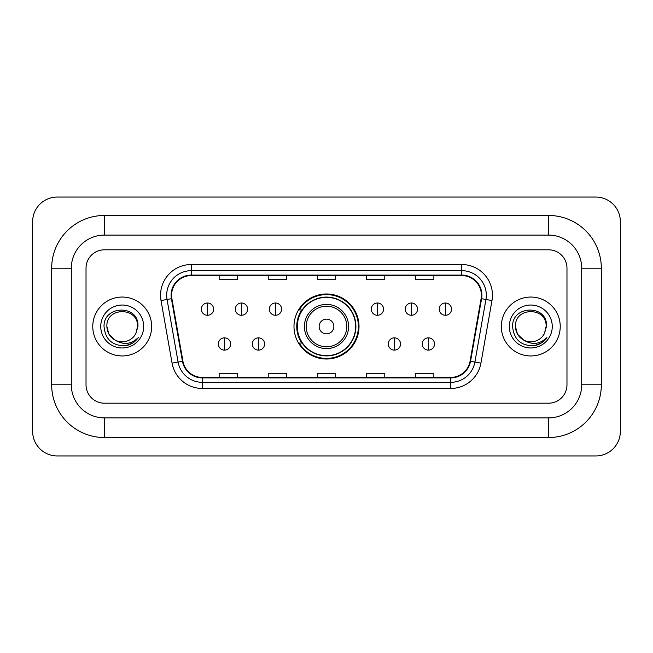 <?xml version="1.0" encoding="UTF-8"?>
<svg xmlns="http://www.w3.org/2000/svg" width="653" height="653" viewBox="0 0 653 653"><rect width="100%" height="100%" fill="white"/><g stroke="black" fill="none" stroke-linecap="round" stroke-linejoin="round"><path stroke-width="0.98" d="M293.989 326.5A32.511 32.511 0 0 0 326.5 359.011A32.511 32.511 0 0 0 359.011 326.5A32.511 32.511 0 0 0 326.5 293.989A32.511 32.511 0 0 0 293.989 326.5M301.784 343.062A29.752 29.752 0 0 1 301.784 309.938M92.767 326.5A29.45 29.45 0 0 0 122.217 355.95A29.45 29.45 0 0 0 151.659 326.5A29.45 29.45 0 0 0 122.217 297.05A29.45 29.45 0 0 0 92.767 326.5A29.45 29.45 0 0 0 122.217 355.95A29.45 29.45 0 0 0 151.659 326.5A29.45 29.45 0 0 0 122.217 297.05A29.45 29.45 0 0 0 92.767 326.5M501.341 326.5A29.45 29.45 0 0 0 530.783 355.95A29.45 29.45 0 0 0 560.233 326.5A29.45 29.45 0 0 0 530.783 297.05A29.45 29.45 0 0 0 501.341 326.5A29.45 29.45 0 0 0 530.783 355.95A29.45 29.45 0 0 0 560.233 326.5A29.45 29.45 0 0 0 530.783 297.05A29.45 29.45 0 0 0 501.341 326.5M171.6 295.213A19.631 19.631 0 0 1 191.231 275.582L461.769 275.582A19.631 19.631 0 0 1 481.098 298.625L470.07 361.199A19.631 19.631 0 0 1 450.733 377.418L202.267 377.418A19.631 19.631 0 0 1 182.93 361.199L171.902 298.625A19.631 19.631 0 0 1 171.6 295.213M171.11 295.213A20.121 20.121 0 0 0 171.412 298.707L182.448 361.28A20.121 20.121 0 0 0 202.267 377.907L450.733 377.907A20.121 20.121 0 0 0 470.552 361.28L481.588 298.707A20.121 20.121 0 0 0 461.769 275.093L191.231 275.093A20.121 20.121 0 0 0 171.11 295.213M161.022 300.543A30.675 30.675 0 0 1 191.231 264.538L461.769 264.538A30.675 30.675 0 0 1 491.978 300.543L480.943 363.117A30.675 30.675 0 0 1 450.733 388.462L202.267 388.462A30.675 30.675 0 0 1 172.057 363.117L161.022 300.543L167.062 299.474A24.536 24.536 0 0 1 191.231 270.677L461.769 270.677A24.536 24.536 0 0 1 485.938 299.474L474.902 362.048A24.536 24.536 0 0 1 450.733 382.323L202.267 382.323A24.536 24.536 0 0 1 178.098 362.048L167.062 299.474A24.536 24.536 0 0 1 166.695 295.213M566.975 268.22A18.406 18.406 0 0 0 548.577 249.813L104.423 249.813A18.406 18.406 0 0 0 86.025 268.22L86.025 384.78A18.406 18.406 0 0 0 104.423 403.187L548.577 403.187A18.406 18.406 0 0 0 566.975 384.78L566.975 268.22A18.406 18.406 0 0 0 548.577 249.813L104.423 249.813A18.406 18.406 0 0 0 86.025 268.22L86.025 384.78A18.406 18.406 0 0 0 104.423 403.187L548.577 403.187A18.406 18.406 0 0 0 566.975 384.78L566.975 268.22M470.552 361.28L474.902 362.048L485.938 299.474L491.978 300.543M317.301 275.582L317.301 279.737L335.699 279.737L335.699 275.582M268.22 275.582L268.22 279.737L286.626 279.737L286.626 275.582M219.147 275.582L219.147 279.737L237.545 279.737L237.545 275.582M366.374 275.582L366.374 279.737L384.78 279.737L384.78 275.582M415.455 275.582L415.455 279.737L433.853 279.737L433.853 275.582M335.699 377.418L335.699 373.263L317.301 373.263L317.301 377.418M286.626 377.418L286.626 373.263L268.22 373.263L268.22 377.418M237.545 377.418L237.545 373.263L219.147 373.263L219.147 377.418M384.78 377.418L384.78 373.263L366.374 373.263L366.374 377.418M433.853 377.418L433.853 373.263L415.455 373.263L415.455 377.418M548.577 215.466A52.754 52.754 0 0 1 601.331 268.22A52.754 52.754 0 0 0 548.577 215.466L104.423 215.466A52.754 52.754 0 0 0 51.669 268.22A52.754 52.754 0 0 1 104.423 215.466L104.423 235.096L548.577 235.096L104.423 235.096A33.123 33.123 0 0 0 71.299 268.22L71.299 384.78A33.123 33.123 0 0 0 104.423 417.904L548.577 417.904L104.423 417.904L104.423 437.534L548.577 437.534A52.754 52.754 0 0 0 601.331 384.78L601.331 268.22L581.701 268.22A33.123 33.123 0 0 0 548.577 235.096L548.577 215.466M601.331 384.78L581.701 384.78L581.701 268.22L581.701 384.78A33.123 33.123 0 0 1 548.577 417.904L548.577 437.534M620.35 221.596A24.536 24.536 0 0 0 595.814 197.059L57.186 197.059A24.536 24.536 0 0 0 32.65 221.596L32.65 431.404A24.536 24.536 0 0 0 57.186 455.941L595.814 455.941A24.536 24.536 0 0 0 620.35 431.404L620.35 221.596M51.669 384.78L71.299 384.78L71.299 268.22L51.669 268.22L51.669 384.78A52.754 52.754 0 0 0 104.423 437.534M115.214 340.148L108.937 334.165L106.88 326.5C105.941 306.714 138.493 306.714 137.554 326.5L135.873 333.479L137.922 326.5C139.44 304.355 103.37 304.894 104.039 326.5C105.264 339.544 112.455 345.968 125.613 345.755C130.975 344.727 135.22 341.984 138.354 337.536C131.277 344.335 123.605 345.225 115.336 340.205A15.337 15.337 0 0 0 135.873 333.479M115.336 340.205C109.973 337.25 107.149 332.679 106.88 326.5C105.941 306.714 138.493 306.714 137.554 326.5L137.554 326.712M106.88 326.5C105.941 306.714 138.493 306.714 137.554 326.5M100.742 326.5A21.467 21.467 0 0 0 122.217 347.967A21.467 21.467 0 0 0 143.684 326.5A21.467 21.467 0 0 0 122.217 305.033A21.467 21.467 0 0 0 100.742 326.5M138.314 337.601L132.877 342.89M132.747 342.972L125.711 345.739M333.863 326.5A7.363 7.363 0 0 0 326.5 319.137A7.363 7.363 0 0 0 319.137 326.5A7.363 7.363 0 0 0 326.5 333.863A7.363 7.363 0 0 0 333.863 326.5M348.588 326.5A22.088 22.088 0 0 0 326.5 304.412A22.088 22.088 0 0 0 304.412 326.5A22.088 22.088 0 0 0 326.5 348.588A22.088 22.088 0 0 0 348.588 326.5A22.088 22.088 0 0 1 326.5 348.588A22.088 22.088 0 0 1 304.412 326.5M355.64 326.5A29.14 29.14 0 0 0 326.5 297.36A29.14 29.14 0 0 0 297.36 326.5A29.14 29.14 0 0 0 326.5 355.64A29.14 29.14 0 0 0 355.64 326.5M358.399 326.5A31.899 31.899 0 0 1 299.237 343.062L302.192 343.062A29.418 29.418 0 0 0 345.959 348.555A29.418 29.418 0 0 0 345.959 304.445A29.418 29.418 0 0 0 302.192 309.938L299.237 309.938A31.899 31.899 0 0 1 358.399 326.5M207.491 303.008A6.138 6.138 0 0 0 201.353 309.138A6.138 6.138 0 0 0 207.491 315.277A6.138 6.138 0 0 0 213.621 309.138A6.138 6.138 0 0 0 207.491 303.008L207.491 315.277A6.138 6.138 0 0 0 213.621 309.138A6.138 6.138 0 0 0 207.491 303.008M241.471 303.008A6.138 6.138 0 0 0 235.341 309.138A6.138 6.138 0 0 0 241.471 315.277A6.138 6.138 0 0 0 247.609 309.138A6.138 6.138 0 0 0 241.471 303.008L241.471 315.277A6.138 6.138 0 0 0 247.609 309.138A6.138 6.138 0 0 0 241.471 303.008M275.46 303.008A6.138 6.138 0 0 0 269.322 309.138A6.138 6.138 0 0 0 275.46 315.277A6.138 6.138 0 0 0 281.598 309.138A6.138 6.138 0 0 0 275.46 303.008L275.46 315.277A6.138 6.138 0 0 0 281.598 309.138A6.138 6.138 0 0 0 275.46 303.008M377.418 303.008A6.138 6.138 0 0 0 371.279 309.138A6.138 6.138 0 0 0 377.418 315.277A6.138 6.138 0 0 0 383.556 309.138A6.138 6.138 0 0 0 377.418 303.008L377.418 315.277A6.138 6.138 0 0 0 383.556 309.138A6.138 6.138 0 0 0 377.418 303.008M411.406 303.008A6.138 6.138 0 0 0 405.268 309.138A6.138 6.138 0 0 0 411.406 315.277A6.138 6.138 0 0 0 417.536 309.138A6.138 6.138 0 0 0 411.406 303.008L411.406 315.277A6.138 6.138 0 0 0 417.536 309.138A6.138 6.138 0 0 0 411.406 303.008M445.387 303.008A6.138 6.138 0 0 0 439.257 309.138A6.138 6.138 0 0 0 445.387 315.277A6.138 6.138 0 0 0 451.525 309.138A6.138 6.138 0 0 0 445.387 303.008L445.387 315.277A6.138 6.138 0 0 0 451.525 309.138A6.138 6.138 0 0 0 445.387 303.008M224.477 337.846A6.138 6.138 0 0 0 218.347 343.984A6.138 6.138 0 0 0 224.477 350.122A6.138 6.138 0 0 0 230.615 343.984A6.138 6.138 0 0 0 224.477 337.846L224.477 350.122A6.138 6.138 0 0 0 230.615 343.984A6.138 6.138 0 0 0 224.477 337.846M258.466 337.846A6.138 6.138 0 0 0 252.336 343.984A6.138 6.138 0 0 0 258.466 350.122A6.138 6.138 0 0 0 264.604 343.984A6.138 6.138 0 0 0 258.466 337.846L258.466 350.122A6.138 6.138 0 0 0 264.604 343.984A6.138 6.138 0 0 0 258.466 337.846M394.412 337.846A6.138 6.138 0 0 0 388.274 343.984A6.138 6.138 0 0 0 394.412 350.122A6.138 6.138 0 0 0 400.542 343.984A6.138 6.138 0 0 0 394.412 337.846L394.412 350.122A6.138 6.138 0 0 0 400.542 343.984A6.138 6.138 0 0 0 394.412 337.846M428.401 337.846A6.138 6.138 0 0 0 422.262 343.984A6.138 6.138 0 0 0 428.401 350.122A6.138 6.138 0 0 0 434.531 343.984A6.138 6.138 0 0 0 428.401 337.846L428.401 350.122A6.138 6.138 0 0 0 434.531 343.984A6.138 6.138 0 0 0 428.401 337.846M523.69 340.099L517.503 334.165L515.446 326.5C514.507 306.714 547.059 306.714 546.12 326.5L544.439 333.479L546.488 326.5C548.014 304.355 511.936 304.894 512.605 326.5C513.829 339.544 521.021 345.968 534.178 345.755C539.541 344.727 543.786 341.984 546.92 337.536C539.843 344.335 532.171 345.225 523.902 340.205A15.337 15.337 0 0 0 544.439 333.479M523.902 340.205C518.539 337.25 515.723 332.679 515.446 326.5C514.507 306.714 547.059 306.714 546.12 326.5L546.12 326.712M515.446 326.5C514.507 306.714 547.059 306.714 546.12 326.5M509.316 326.5A21.467 21.467 0 0 0 530.783 347.967A21.467 21.467 0 0 0 552.258 326.5A21.467 21.467 0 0 0 530.783 305.033A21.467 21.467 0 0 0 509.316 326.5M546.879 337.601L541.443 342.89M541.313 342.972L534.276 345.739M461.769 264.538L461.769 275.093M167.062 299.474L171.412 298.707M202.267 388.462L202.267 377.907M450.733 377.907L450.733 388.462M172.057 363.117L182.448 361.28M481.588 298.707L485.938 299.474M191.231 264.538L191.231 275.093M474.902 362.048L480.943 363.117M346.792 326.5A20.292 20.292 0 0 0 326.5 306.208A20.292 20.292 0 0 0 306.208 326.5A20.292 20.292 0 0 0 326.5 346.792A20.292 20.292 0 0 0 346.792 326.5"/></g></svg>
